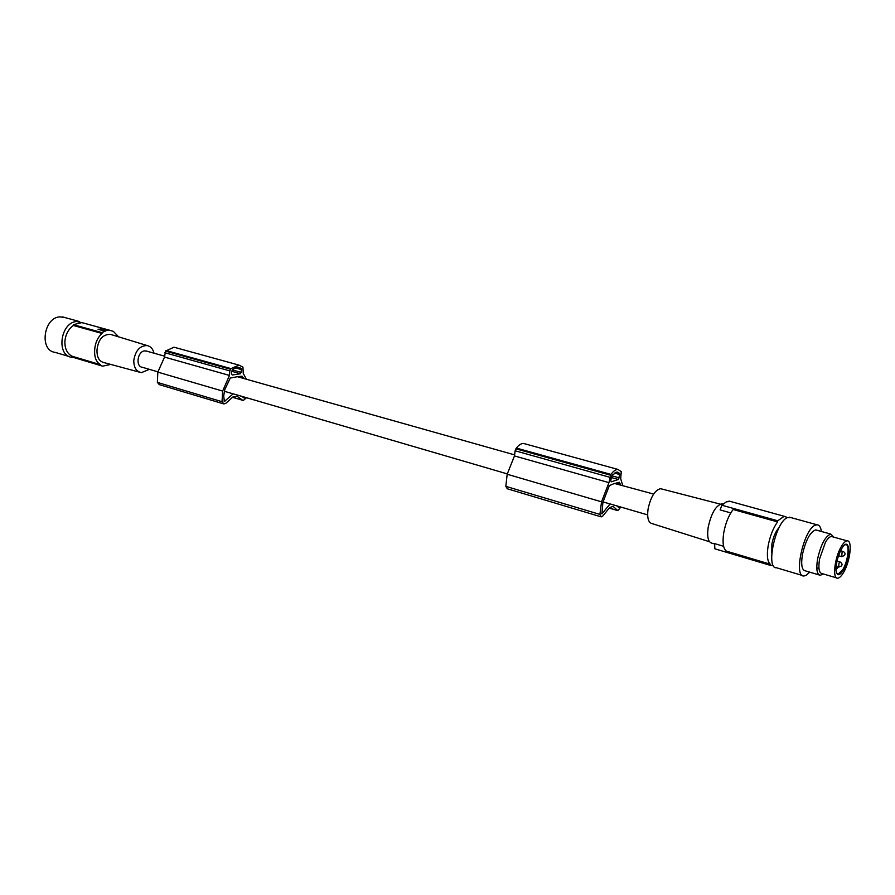 <?xml version="1.0" encoding="UTF-8"?>
<svg xmlns="http://www.w3.org/2000/svg" width="895" height="895" viewBox="0 0 895 895"><rect width="100%" height="100%" fill="white"/><g stroke="black" fill="none" stroke-linecap="round" stroke-linejoin="round"><path stroke-width="1.34" d="M662.031 489.062L660.555 488.681C654.782 490.18 650.598 497.083 648.014 509.378C647.018 517.948 648.36 522.68 652.041 523.586L709.522 541.743M841.177 546.778C843.392 542.963 845.383 540.994 847.173 540.86C852.611 540.088 850.272 561.064 843.772 572.106C841.535 576.022 839.499 578.058 837.664 578.192C832.249 579.076 834.565 557.831 841.177 546.778M836.545 577.868L822.069 573.594C818.992 573.001 818.153 568.135 819.574 558.995L825.414 542.336C827.64 538.555 829.665 536.608 831.489 536.497L832.607 536.799M843.537 569.813C851.346 556.578 849.78 534.942 841.837 548.422L841.423 549.138C837.608 556.623 835.84 563.85 836.131 570.82C837.205 576.335 839.678 576 843.537 569.813M779.131 527.535C775.775 531.127 773.369 536.653 771.882 544.115L771.792 553.088M786.213 518.283L786.123 516.941L784.188 516.281L777.755 520.789L777.565 521.897L733.117 509.501C728.597 515.542 725.453 523.385 723.697 533.04C722.343 542.493 723.205 548.512 726.293 551.096L770.271 564.197C767.373 561.635 766.668 555.549 768.134 545.939C769.991 536.116 773.135 528.106 777.565 521.897M770.271 564.197L770.08 565.282L773.302 565.495M730.779 512.902L720.106 509.915L721.885 505.239L777.755 520.789M714.657 543.981L712.118 543.231C708.225 542.426 706.905 537.134 708.169 527.39C711.223 513.372 715.787 505.518 721.862 503.829L723.093 504.12M823.199 573.93L820.346 575.295C816.922 574.646 815.994 569.242 817.56 559.095C820.916 544.451 825.324 536.116 830.806 534.091L833.76 537.123M820.346 575.295L805.355 570.853C801.864 570.182 800.88 564.801 802.401 554.699C805.724 540.144 810.154 531.876 815.714 529.907L816.99 530.254M723.619 546.286L714.646 543.634L714.825 548.803L770.08 565.282L729.302 553.121M836.691 573.214L838.168 574.109L842.989 569.321C848.124 560.617 849.97 544.048 845.674 544.663L844.824 544.887M730.409 501.457L726.326 501.849L721.885 505.239M809.706 572.151L806.16 575.328L804.012 575.966C793.171 577.521 803.598 529.65 815.132 525.253L816.956 524.772C819.283 524.85 820.76 527.088 821.375 531.473M802.379 575.474L776.558 567.766C765.382 569.164 775.54 521.819 787.399 517.601L790.923 517.601M146.959 351.209L144.632 350.885C137.45 351.366 135.335 366.693 142.35 367.286L157.889 371.828M224.388 391.294L233.125 393.845L224.388 401.475L223.694 395.993L224.746 389.694L230.283 378.037L237.41 376.705L514.603 454.873M602.984 501.894L610.054 503.963L601.91 513.898L602.894 502.296L609.338 485.627L614.462 483.457L653.618 494.062M619.597 506.693L618.825 507.666L617.013 505.943M505.832 486.354L599.907 514.412L601.541 501.826L507.174 474.238L505.832 486.354L507.331 488.782L600.825 516.762M507.174 474.238L514.468 455.935L515.117 450.778L516.37 448.071C518.832 444.893 521.282 443.372 523.698 443.484L525.231 443.909M616.633 472.112L618.792 472.717L617.237 472.09L612.907 474.63L611.307 477.292L610.826 480.671L611.218 481.857L618.344 479.496L611.274 477.516M618.792 472.717L619.732 474.518L614.529 473.075M618.344 479.496L619.732 474.518M620.481 484.721L619.396 482.237L615.469 483.311M620.861 507.062L617.852 510.642L613.12 506.357L609.54 507.655L603.017 515.788L601.239 516.885L599.907 514.412M601.541 501.826L608.947 482.629L610.972 474.417C613.377 471.05 615.726 469.394 617.997 469.439L621.253 471.676L620.694 478.724L622.685 485.347M608.947 482.629L514.468 455.935M610.468 475.2L515.867 448.82M610.972 474.417L516.37 448.071M620.28 484.083L616.812 483.11M239.01 376.683L243.306 377.891L242.042 376.202L237.41 376.705M243.306 377.891L243.619 378.462M157.375 382.4L222.038 401.698L222.642 391.07L157.833 372.13L157.375 382.4L159.299 384.626L223.403 403.813M157.833 372.13L164.535 357.083L165.485 351.097L173.988 347.204L175.789 347.696M237.6 367.241L240.263 367.968L238.316 367.274L233.382 368.997L231.749 371.112L231.536 373.953L232.286 375.005L240.464 373.752L231.727 371.302M240.263 367.968L241.605 369.624L235.172 367.834M240.464 373.752L241.605 369.624M244.962 397.257L244.122 398.006L241.751 396.317M222.642 391.07L229.478 375.43L229.814 370.91L231.022 368.617L238.943 365.093L242.959 367.151L243.227 373.327L246.349 379.234M222.038 401.698L223.907 403.958L225.932 403.22L232.913 396.966L237.085 396.25L242.5 400.154L232.599 397.235M246.539 397.716L243.283 400.468L242.5 400.154M229.478 375.43L164.535 357.083M230.507 369.232L165.485 351.097M231.022 368.617L166 350.504M149.375 369.344L141.354 372.656C136.297 371.548 133.78 367.487 133.791 360.472C135.391 350.639 139.833 345.671 147.149 345.548C150.64 346.32 152.933 348.871 154.007 353.189M139.385 372.13L104.29 362.676C99.255 361.591 96.828 357.396 96.996 350.102C98.148 339.675 102.589 334.417 110.298 334.316L112.233 334.909M118.599 336.844L113.352 331.374L110.174 330.412L106.516 330.512L101.974 332.627L102.052 333.466C97.566 337.493 95.094 343.132 94.624 350.392C94.367 357.485 96.302 362.251 100.441 364.679L100.274 365.44L71.913 356.982L71.947 356.188L100.441 364.679M110.756 364.422L102.645 366.156L71.913 356.982M84.331 323.285L81.848 322.592L73.424 324.672L101.974 332.627M98.092 329.136L102.824 330.736L109.201 330.098L103.428 328.543L98.081 329.416M106.203 329.539L107.78 329.975M98.372 329.494L99.144 329.416M106.181 330.054L106.203 329.461M99.233 329.64L100.755 328.767L101.929 329.248M103.551 329.125L102.41 329.159L103.551 329.125M104.267 329.282L101.717 328.689L106.214 329.405L104.737 329.729M101.941 329.036L105.207 329.886L103.596 330.3L99.144 329.226M102.052 333.466L73.39 325.478L73.424 324.672M73.39 325.478C68.277 329.259 65.447 334.685 64.876 341.756C64.809 348.759 67.17 353.57 71.947 356.188M73.412 357.519L71.969 357.385C55.882 355.841 60.334 322.189 76.802 321.506L83.582 323.073M69.374 356.602L55.221 352.384C39.1 350.795 43.452 317.479 59.943 316.852L65.156 317.613M842.038 552.651L841.736 556.634L844.455 555.493C845.518 553.736 845.059 552.394 843.045 551.477L842.038 552.651M838.995 563.168L838.693 567.128L841.412 565.998C842.575 564.544 842.106 563.201 840.013 561.982L838.995 563.168M619.575 473.455L615.704 472.381M619.25 477.874L611.934 475.827M609.708 477.259L515.117 450.778M617.237 510.363L609.26 508.013M601.574 513.394L602.346 513.629M241.303 368.695L236.515 367.375M241.381 372.443L232.342 369.926M229.814 370.91L164.814 352.708M223.94 401.005L224.891 401.284M105.341 329.595L105.319 330.199M843.191 551.51L840.562 550.772M840.159 562.015L837.004 561.109M847.173 540.86L831.489 536.497M728.977 501.055L784.188 516.281M723.059 504.165L721.862 503.829M837.664 566.837L838.548 567.083M660.555 488.681L720.296 504.131M838.525 555.706L841.591 556.589M836.042 569.388L837.172 568.414L836.366 564.588M837.328 559.722L838.145 556.858M716.951 549.44L719.714 550.257M233.64 393.957L507.252 473.88M610.468 504.03L647.633 514.882M617.46 510.53L609.182 508.103M617.997 469.439L523.698 443.484M242.802 400.322L232.532 397.302M238.943 365.093L173.988 347.204M147.149 345.548L110.298 334.316M81.848 322.592L103.428 328.543M108.955 330.076L110.174 330.412M79.476 321.562L62.616 316.919M830.806 534.091L815.714 529.907M145.851 350.896L164.59 356.176M816.956 524.772L789.278 517.142M838.168 574.109L837.295 573.852M818.97 568.47L816.788 567.833"/></g></svg>

